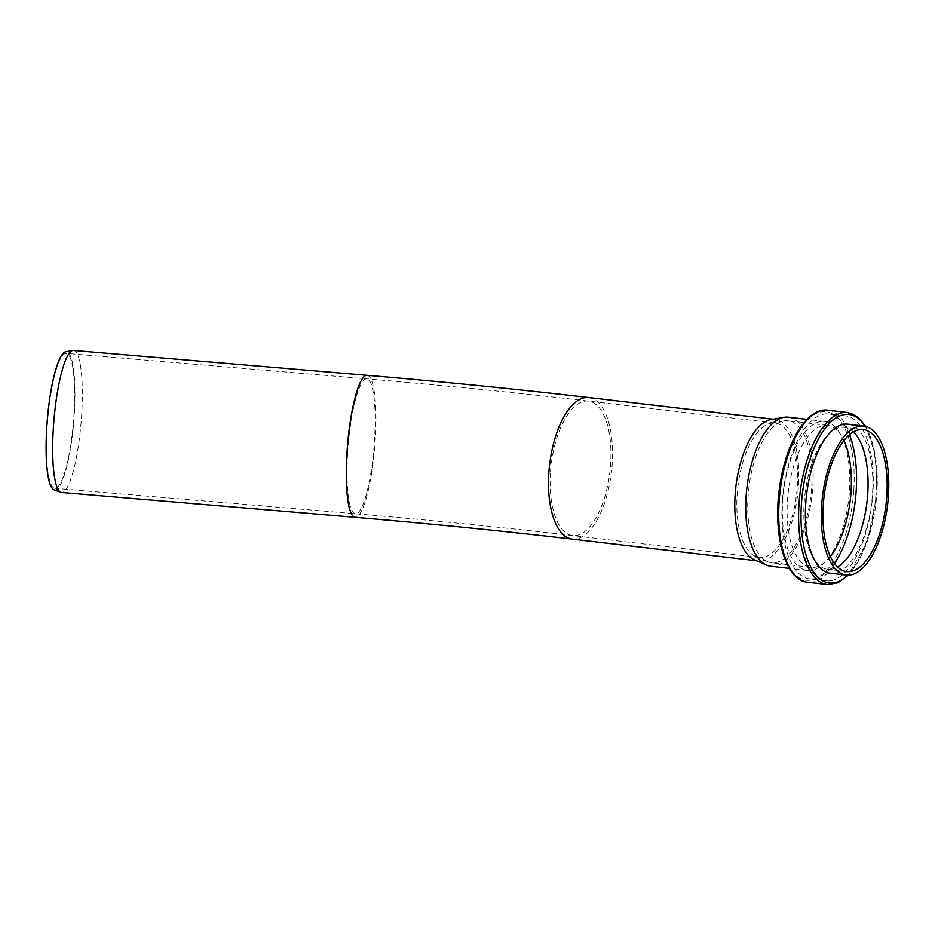 <?xml version="1.0" encoding="UTF-8"?>
<svg xmlns="http://www.w3.org/2000/svg" width="935" height="935" viewBox="0 0 935 935"><rect width="100%" height="100%" fill="white"/><g stroke="black" fill="none" stroke-linecap="round" stroke-linejoin="round"><path stroke-width="0.7" stroke-dasharray="4.67 3.51" d="M73.526 350.438A71.259 13.628 -85.2 0 1 81.672 414.591A71.259 13.628 -85.2 0 1 61.488 492.453M53.996 489.8A69.354 13.254 94.8 0 0 73.748 421.977A69.354 13.254 94.8 0 0 65.695 351.794M47.077 427.365A67.694 12.938 94.8 0 0 54.826 488.304A67.694 12.938 94.8 0 0 73.433 421.942A67.694 12.938 94.8 0 0 66.256 353.395A67.694 12.938 94.8 0 0 47.077 427.365M811.37 570.443A75.045 32.807 -83.3 0 1 807.291 570.537A75.045 32.807 -83.3 0 1 783.472 492.172A75.045 32.807 -83.3 0 1 824.81 421.475A75.045 32.807 -83.3 0 1 849.109 495.234A75.045 32.807 -83.3 0 1 811.37 570.443M847.881 424.186A75.045 32.807 -83.3 0 1 872.18 497.946A75.045 32.807 -83.3 0 1 834.441 573.155A75.045 32.807 -83.3 0 1 830.374 573.249M830.759 580.728A83.063 36.301 96.7 0 0 872.53 497.49A83.063 36.301 96.7 0 0 845.637 415.853A83.063 36.301 96.7 0 0 799.881 494.101A83.063 36.301 96.7 0 0 826.248 580.834A83.063 36.301 96.7 0 0 830.759 580.728M853.421 431.912A71.481 31.241 96.7 0 0 844.282 427.353A71.481 31.241 96.7 0 0 804.918 494.697A71.481 31.241 96.7 0 0 827.604 569.333A71.481 31.241 96.7 0 0 831.484 569.24A71.481 31.241 96.7 0 0 837.561 567.007M849.401 434.775A83.063 36.301 96.7 0 0 828.924 413.889A83.063 36.301 96.7 0 0 783.179 492.137A83.063 36.301 96.7 0 0 809.546 578.87A83.063 36.301 96.7 0 0 814.046 578.765A83.063 36.301 96.7 0 0 834.301 563.291M830.327 556.465A71.481 31.241 -83.3 0 1 814.771 567.276A71.481 31.241 -83.3 0 1 810.89 567.37A71.481 31.241 -83.3 0 1 788.205 492.733A71.481 31.241 -83.3 0 1 827.58 425.39A71.481 31.241 -83.3 0 1 843.954 440.49M775.407 562.66A71.481 31.241 96.7 0 0 811.358 491.015A71.481 31.241 96.7 0 0 788.205 420.762A71.481 31.241 96.7 0 0 784.103 420.89A71.481 31.241 96.7 0 0 748.841 488.105A71.481 31.241 96.7 0 0 767.565 561.666A71.481 31.241 96.7 0 0 771.527 562.741A71.481 31.241 96.7 0 0 775.407 562.66M763.03 557.424A67.694 29.593 -83.3 0 1 759.349 557.505A67.694 29.593 -83.3 0 1 755.597 556.477A67.694 29.593 -83.3 0 1 737.867 486.819A67.694 29.593 -83.3 0 1 771.258 423.158A67.694 29.593 -83.3 0 1 775.15 423.041A67.694 29.593 -83.3 0 1 797.064 489.578A67.694 29.593 -83.3 0 1 763.03 557.424M788.205 417.174A75.045 32.807 -83.3 0 1 812.503 490.933A75.045 32.807 -83.3 0 1 774.764 566.142A75.045 32.807 -83.3 0 1 770.697 566.236M771.048 419.581A71.259 31.147 -83.3 0 1 775.15 419.453A71.259 31.147 -83.3 0 1 798.221 489.484A71.259 31.147 -83.3 0 1 762.387 560.907A71.259 31.147 -83.3 0 1 758.519 560.988A71.259 31.147 -83.3 0 1 754.557 559.913M367.104 375.309A71.259 13.628 -85.2 0 1 375.262 439.462A71.259 13.628 -85.2 0 1 355.078 517.324M347.633 452.832A67.694 12.938 -85.2 0 1 366.812 378.862A67.694 12.938 -85.2 0 1 373.988 447.409A67.694 12.938 -85.2 0 1 355.382 513.771A67.694 12.938 -85.2 0 1 347.633 452.832M550.399 473.18A67.694 29.593 96.7 0 0 572.641 535.568A67.694 29.593 96.7 0 0 576.311 535.486A67.694 29.593 96.7 0 0 610.356 467.64A67.694 29.593 96.7 0 0 588.431 401.103A67.694 29.593 96.7 0 0 550.399 473.18M588.851 397.562A71.259 31.147 -83.3 0 1 611.922 467.605A71.259 31.147 -83.3 0 1 576.089 539.016A71.259 31.147 -83.3 0 1 572.22 539.109M853.819 489.94A84.84 37.084 96.7 0 0 801.751 426.161A84.84 37.084 96.7 0 0 792.588 571.916A84.84 37.084 96.7 0 0 853.819 489.94M827.755 410.161A86.628 37.867 -83.3 0 1 856.203 489.998A86.628 37.867 -83.3 0 1 812.235 582.108A86.628 37.867 -83.3 0 1 807.536 582.225M827.428 584.562A86.628 37.867 96.7 0 0 832.127 584.445A86.628 37.867 96.7 0 0 876.095 492.336A86.628 37.867 96.7 0 0 847.636 412.499M865.109 426.267A84.84 37.084 -83.3 0 1 876.89 492.651A84.84 37.084 -83.3 0 1 847.613 575.212M775.15 423.041L588.431 401.103C517.826 392.817 443.95 385.395 366.812 378.862L66.256 353.395M759.349 557.505L572.641 535.568C503.556 527.457 431.128 520.187 355.382 513.771L54.826 488.304M865.833 426.442L875.405 454.959L877.077 492.57L867.657 540.886L848.361 575.212M845.637 415.853L828.924 413.889M826.248 580.834L809.546 578.87M827.58 425.39L788.205 420.762M810.89 567.37L771.527 562.741M755.597 556.477L767.565 561.666M771.258 423.158L784.103 420.89M863.379 429.586L844.282 427.353M846.701 571.577L827.604 569.333M824.81 421.475L806.952 419.371M807.291 570.537L789.432 568.433M775.15 419.453L773.128 419.207M758.519 560.988L756.497 560.755"/><path stroke-width="1.4" d="M355.078 517.324L61.488 492.453A71.259 13.628 -85.2 0 1 60.787 492.289A71.259 13.628 -85.2 0 1 53.342 428.3A71.259 13.628 -85.2 0 1 72.801 350.473A71.259 13.628 -85.2 0 1 73.526 350.438L367.104 375.309C444.289 381.854 518.2 389.276 588.851 397.562A71.259 31.147 -83.3 0 0 548.81 473.437A71.259 31.147 -83.3 0 0 572.22 539.109C503.182 530.998 430.79 523.74 355.078 517.324A71.259 13.628 -85.2 0 1 346.932 453.171A71.259 13.628 -85.2 0 1 367.104 375.309M72.801 350.473L65.695 351.794A69.354 13.254 94.8 0 0 46.75 427.529A69.354 13.254 94.8 0 0 53.996 489.8L60.787 492.289M846.28 575.118L830.374 573.249A75.045 32.807 -83.3 0 1 806.543 494.884A75.045 32.807 -83.3 0 1 847.881 424.186L863.8 426.056A75.045 32.807 -83.3 0 1 888.098 499.816A75.045 32.807 -83.3 0 1 850.359 575.025A75.045 32.807 -83.3 0 1 846.28 575.118A75.045 32.807 -83.3 0 1 822.461 496.754A75.045 32.807 -83.3 0 1 863.8 426.056M837.561 567.007A71.481 31.241 96.7 0 0 866.979 501.99A71.481 31.241 96.7 0 0 853.421 431.912M834.301 563.291A83.063 36.301 96.7 0 0 849.401 434.775M843.954 440.49A71.481 31.241 -83.3 0 1 830.327 556.465M850.581 571.484A71.481 31.241 -83.3 0 1 846.701 571.577A71.481 31.241 -83.3 0 1 824.004 496.941A71.481 31.241 -83.3 0 1 863.379 429.586A71.481 31.241 -83.3 0 1 886.52 499.851A71.481 31.241 -83.3 0 1 850.581 571.484M789.432 568.433L770.697 566.236A75.045 32.807 -83.3 0 1 766.525 565.102A75.045 32.807 -83.3 0 1 746.878 487.883A75.045 32.807 -83.3 0 1 783.892 417.314A75.045 32.807 -83.3 0 1 788.205 417.174L806.952 419.371M766.525 565.102L754.557 559.913A71.259 31.147 -83.3 0 1 735.892 486.586A71.259 31.147 -83.3 0 1 771.048 419.581L783.892 417.314M807.536 582.225A86.628 37.867 -83.3 0 1 780.035 491.775A86.628 37.867 -83.3 0 1 827.755 410.161C807.396 407.239 786.522 441.53 780.094 484.038C772.135 531.828 784.43 580.413 807.536 582.225L827.428 584.562L838.076 582.739L848.361 575.212M827.755 410.161L847.636 412.499A86.628 37.867 96.7 0 0 799.928 494.112A86.628 37.867 96.7 0 0 827.428 584.562M847.613 575.212A84.84 37.084 -83.3 0 1 802.3 494.393A84.84 37.084 -83.3 0 1 865.109 426.267M847.636 412.499L857.57 416.729L865.833 426.442M773.128 419.207L588.851 397.562M756.497 560.755L572.22 539.109"/></g></svg>

